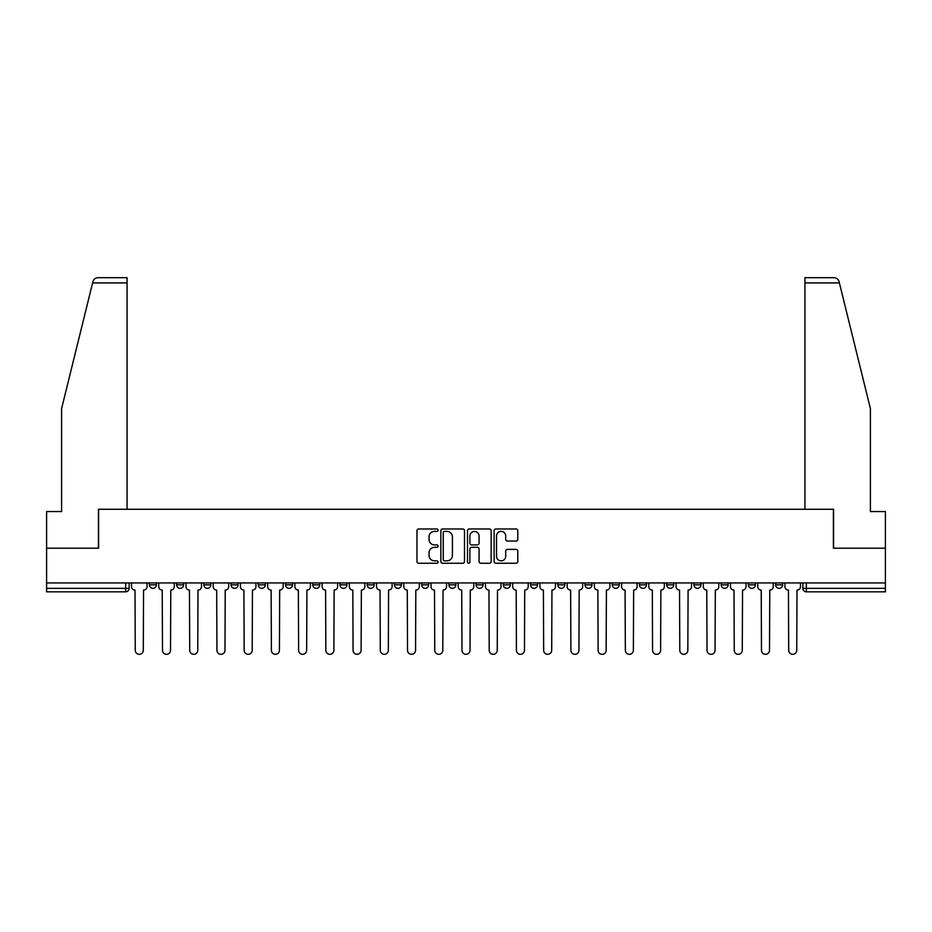 <?xml version="1.0" encoding="UTF-8"?>
<svg xmlns="http://www.w3.org/2000/svg" width="932" height="932" viewBox="0 0 932 932"><rect width="100%" height="100%" fill="white"/><g stroke="black" fill="none" stroke-linecap="round" stroke-linejoin="round"><path stroke-width="1.4" d="M438.075 530.18A1.2 1.2 0 0 0 436.875 528.98L418.678 528.98A1.713 1.713 0 0 0 416.965 530.692L416.965 561.53A1.713 1.713 0 0 0 418.678 563.243L436.875 563.243A1.2 1.2 0 0 0 438.075 562.043A1.2 1.2 0 0 0 436.875 560.843L434.522 560.843A5.487 5.487 0 0 1 429.035 555.356L429.035 552.793A5.487 5.487 0 0 1 434.522 547.305L436.875 547.305A1.2 1.2 0 0 0 438.075 546.105A1.2 1.2 0 0 0 436.875 544.905L434.522 544.905A5.487 5.487 0 0 1 429.035 539.43L429.035 536.855A5.487 5.487 0 0 1 434.522 531.38L436.875 531.38A1.2 1.2 0 0 0 438.075 530.18M693.944 584.853L693.944 582.931L693.944 584.853A3.495 3.495 0 0 0 697.427 588.348A3.495 3.495 0 0 1 693.944 584.853L700.922 584.853A3.495 3.495 0 0 1 697.427 588.348A3.495 3.495 0 0 0 700.922 584.853L700.922 582.931L700.922 584.853M448.898 582.931L448.898 584.853L455.876 584.853A3.495 3.495 0 0 1 452.381 588.348A3.495 3.495 0 0 1 448.898 584.853L448.898 582.931M367.22 582.931L367.22 584.853L374.198 584.853A3.495 3.495 0 0 1 370.703 588.348A3.495 3.495 0 0 1 367.22 584.853L367.22 582.931M312.756 582.931L312.756 584.853L319.746 584.853A3.495 3.495 0 0 1 316.251 588.348A3.495 3.495 0 0 1 312.756 584.853L312.756 582.931M285.53 582.931L285.53 584.853L292.52 584.853A3.495 3.495 0 0 1 289.025 588.348A3.495 3.495 0 0 1 285.53 584.853L285.53 582.931M231.078 582.931L231.078 584.853L238.056 584.853A3.495 3.495 0 0 1 234.573 588.348A3.495 3.495 0 0 1 231.078 584.853L231.078 582.931M516.072 541.061A1.713 1.713 0 0 0 517.784 539.348L517.784 530.692A1.713 1.713 0 0 0 516.072 528.98L495.847 528.98A1.713 1.713 0 0 0 494.135 530.692L494.135 561.53A1.713 1.713 0 0 0 495.847 563.243L516.072 563.243A1.713 1.713 0 0 0 517.784 561.53L517.784 551.08A1.713 1.713 0 0 0 516.072 549.367L507.416 549.367A1.713 1.713 0 0 0 505.703 551.08L505.703 556.264A4.578 4.578 0 0 1 501.125 560.843A4.578 4.578 0 0 1 496.535 556.264L496.535 535.958A4.578 4.578 0 0 1 501.125 531.38A4.578 4.578 0 0 1 505.703 535.958L505.703 539.348A1.713 1.713 0 0 0 507.416 541.061L516.072 541.061M92.606 282.92L92.92 281.662C93.713 279.181 95.402 277.853 98 277.678L127.055 277.678L127.055 282.92L92.606 282.92L61.605 408.577L61.605 511.552L46.6 511.552L46.6 548.202L98.606 548.202L98.606 509.28L833.394 509.28L833.394 548.202L885.4 548.202L885.4 582.931L46.6 582.931L46.6 588.348L129.152 588.348L129.152 582.931L129.152 588.348A3.495 3.495 0 0 1 125.669 591.832L46.6 591.832L46.6 588.348M127.055 282.92L127.055 509.28L98.431 509.28L98.431 548.202L46.6 548.202L46.6 582.931M464.497 530.692A1.713 1.713 0 0 0 462.785 528.98L442.572 528.98A1.713 1.713 0 0 0 440.859 530.692L440.859 561.53A1.713 1.713 0 0 0 442.572 563.243L462.785 563.243A1.713 1.713 0 0 0 464.497 561.53L464.497 530.692M469.215 528.98L489.428 528.98A1.713 1.713 0 0 1 491.141 530.692L491.141 561.53A1.713 1.713 0 0 1 489.428 563.243L480.772 563.243A1.713 1.713 0 0 1 479.06 561.53L479.06 549.018A1.713 1.713 0 0 0 477.347 547.305L471.615 547.305A1.713 1.713 0 0 0 469.903 549.018L469.903 562.043A1.2 1.2 0 0 1 468.703 563.243A1.2 1.2 0 0 1 467.503 562.043L467.503 530.692A1.713 1.713 0 0 1 469.215 528.98M802.848 582.931L802.848 588.348L885.4 588.348L885.4 591.832L806.331 591.832A3.495 3.495 0 0 1 802.848 588.348M885.4 582.931L885.4 588.348M775.622 582.931L775.622 584.853L782.6 584.853L782.6 582.931L782.6 584.853A3.495 3.495 0 0 1 779.105 588.348A3.495 3.495 0 0 1 775.622 584.853A3.495 3.495 0 0 0 779.105 588.348M755.374 582.931L755.374 584.853A3.495 3.495 0 0 1 751.879 588.348A3.495 3.495 0 0 1 748.396 584.853L755.374 584.853M748.396 582.931L748.396 584.853M721.17 582.931L721.17 584.853L728.148 584.853L728.148 582.931L728.148 584.853A3.495 3.495 0 0 1 724.653 588.348A3.495 3.495 0 0 1 721.17 584.853A3.495 3.495 0 0 0 724.653 588.348M666.706 582.931L666.706 584.853L673.696 584.853L673.696 582.931L673.696 584.853A3.495 3.495 0 0 1 670.201 588.348A3.495 3.495 0 0 1 666.706 584.853A3.495 3.495 0 0 0 670.201 588.348M646.47 584.853L646.47 582.931L646.47 584.853A3.495 3.495 0 0 1 642.975 588.348A3.495 3.495 0 0 1 639.48 584.853L646.47 584.853A3.495 3.495 0 0 1 642.975 588.348M639.48 582.931L639.48 584.853M619.244 582.931L619.244 584.853A3.495 3.495 0 0 1 615.749 588.348A3.495 3.495 0 0 1 612.254 584.853L619.244 584.853A3.495 3.495 0 0 1 615.749 588.348M612.254 582.931L612.254 584.853M592.006 582.931L592.006 584.853A3.495 3.495 0 0 1 588.523 588.348A3.495 3.495 0 0 1 585.028 584.853L592.006 584.853M585.028 582.931L585.028 584.853M564.78 582.931L564.78 584.853A3.495 3.495 0 0 1 561.297 588.348A3.495 3.495 0 0 1 557.802 584.853L564.78 584.853M557.802 582.931L557.802 584.853M537.554 582.931L537.554 584.853A3.495 3.495 0 0 1 534.071 588.348A3.495 3.495 0 0 1 530.576 584.853L537.554 584.853M530.576 582.931L530.576 584.853M510.328 582.931L510.328 584.853A3.495 3.495 0 0 1 506.845 588.348A3.495 3.495 0 0 1 503.35 584.853A3.495 3.495 0 0 0 506.845 588.348M503.35 582.931L503.35 584.853L510.328 584.853M483.102 582.931L483.102 584.853A3.495 3.495 0 0 1 479.619 588.348A3.495 3.495 0 0 1 476.124 584.853A3.495 3.495 0 0 0 479.619 588.348M476.124 582.931L476.124 584.853L483.102 584.853M455.876 582.931L455.876 584.853A3.495 3.495 0 0 1 452.381 588.348M428.65 582.931L428.65 584.853A3.495 3.495 0 0 1 425.155 588.348A3.495 3.495 0 0 1 421.672 584.853L428.65 584.853M421.672 582.931L421.672 584.853M401.424 582.931L401.424 584.853A3.495 3.495 0 0 1 397.929 588.348A3.495 3.495 0 0 1 394.446 584.853L401.424 584.853L401.424 582.931M394.446 582.931L394.446 584.853M374.198 582.931L374.198 584.853M346.972 582.931L346.972 584.853A3.495 3.495 0 0 1 343.477 588.348A3.495 3.495 0 0 1 339.994 584.853L346.972 584.853L346.972 582.931M339.994 582.931L339.994 584.853M319.746 582.931L319.746 584.853L319.746 582.931M292.52 584.853L292.52 582.931L292.52 584.853A3.495 3.495 0 0 1 289.025 588.348M265.294 582.931L265.294 584.853A3.495 3.495 0 0 1 261.799 588.348A3.495 3.495 0 0 1 258.304 584.853A3.495 3.495 0 0 0 261.799 588.348A3.495 3.495 0 0 0 265.294 584.853L265.294 582.931M258.304 582.931L258.304 584.853L265.294 584.853M238.056 582.931L238.056 584.853M210.83 582.931L210.83 584.853A3.495 3.495 0 0 1 207.347 588.348A3.495 3.495 0 0 1 203.852 584.853A3.495 3.495 0 0 0 207.347 588.348A3.495 3.495 0 0 0 210.83 584.853L203.852 584.853L203.852 582.931M176.626 582.931L176.626 584.853L183.604 584.853L183.604 582.931L183.604 584.853A3.495 3.495 0 0 1 180.121 588.348A3.495 3.495 0 0 1 176.626 584.853A3.495 3.495 0 0 0 180.121 588.348M149.4 582.931L149.4 584.853L156.378 584.853L156.378 582.931L156.378 584.853A3.495 3.495 0 0 1 152.895 588.348A3.495 3.495 0 0 1 149.4 584.853A3.495 3.495 0 0 0 152.895 588.348M125.669 582.931L125.669 591.832A3.495 3.495 0 0 0 129.152 588.348M444.459 531.38A1.2 1.2 0 0 0 443.259 532.58L443.259 559.643A1.2 1.2 0 0 0 444.459 560.843L446.941 560.843A5.487 5.487 0 0 0 452.428 555.356L452.428 536.855A5.487 5.487 0 0 0 446.941 531.38L444.459 531.38M479.06 536.04A4.578 4.578 0 0 0 474.481 531.461A4.578 4.578 0 0 0 469.903 536.04L469.903 543.193A1.713 1.713 0 0 0 471.615 544.905L477.347 544.905A1.713 1.713 0 0 0 479.06 543.193L479.06 536.04M131.505 586.601L131.505 582.931L131.505 586.601A3.495 3.495 0 0 0 135 590.096L135.256 650.303A4.019 4.019 0 0 0 139.276 654.322A4.019 4.019 0 0 0 143.295 650.303L143.551 590.096A3.495 3.495 0 0 0 147.046 586.601L147.046 582.931L147.046 586.601M135 590.096L135.256 650.303M143.295 650.303L143.551 590.096M158.731 586.601L158.731 582.931L158.731 586.601A3.495 3.495 0 0 0 162.226 590.096L162.494 650.303A4.019 4.019 0 0 0 166.502 654.322A4.019 4.019 0 0 0 170.521 650.303L170.777 590.096A3.495 3.495 0 0 0 174.272 586.601L174.272 582.931L174.272 586.601M185.969 586.601L185.969 582.931L185.969 586.601A3.495 3.495 0 0 0 189.452 590.096L189.72 650.303A4.019 4.019 0 0 0 193.728 654.322A4.019 4.019 0 0 0 197.747 650.303L198.003 590.096A3.495 3.495 0 0 0 201.498 586.601L201.498 582.931L201.498 586.601M92.92 281.662C93.398 280.252 93.398 280.252 92.92 281.662M839.394 282.92L839.08 281.662C838.602 280.252 838.602 280.252 839.08 281.662C838.602 280.252 838.602 280.252 839.08 281.662C838.287 279.181 836.598 277.853 834 277.678L804.945 277.678L804.945 509.28L833.569 509.28L833.569 548.202L885.4 548.202L885.4 511.552L870.395 511.552L870.395 408.577L839.394 282.92L804.945 282.92M162.226 590.096L162.494 650.303M170.521 650.303L170.777 590.096M189.452 590.096L189.72 650.303M197.747 650.303L198.003 590.096M213.195 586.601L213.195 582.931L213.195 586.601A3.495 3.495 0 0 0 216.678 590.096L216.946 650.303A4.019 4.019 0 0 0 220.954 654.322A4.019 4.019 0 0 0 224.973 650.303L225.229 590.096A3.495 3.495 0 0 0 228.724 586.601L228.724 582.931L228.724 586.601M240.421 586.601L240.421 582.931L240.421 586.601A3.495 3.495 0 0 0 243.904 590.096L244.172 650.303A4.019 4.019 0 0 0 248.18 654.322A4.019 4.019 0 0 0 252.199 650.303L252.456 590.096A3.495 3.495 0 0 0 255.951 586.601L255.951 582.931L255.951 586.601M267.647 586.601L267.647 582.931L267.647 586.601A3.495 3.495 0 0 0 271.13 590.096L271.398 650.303A4.019 4.019 0 0 0 275.406 654.322A4.019 4.019 0 0 0 279.425 650.303L279.682 590.096A3.495 3.495 0 0 0 283.177 586.601L283.177 582.931L283.177 586.601M216.678 590.096L216.946 650.303M224.973 650.303L225.229 590.096M243.904 590.096L244.172 650.303M252.199 650.303L252.456 590.096M271.13 590.096L271.398 650.303M279.425 650.303L279.682 590.096M294.873 586.601L294.873 582.931L294.873 586.601A3.495 3.495 0 0 0 298.357 590.096L298.624 650.303A4.019 4.019 0 0 0 302.644 654.322A4.019 4.019 0 0 0 306.651 650.303L306.919 590.096A3.495 3.495 0 0 0 310.403 586.601L310.403 582.931L310.403 586.601M298.357 590.096L298.624 650.303M306.651 650.303L306.919 590.096M322.099 586.601L322.099 582.931L322.099 586.601A3.495 3.495 0 0 0 325.594 590.096L325.851 650.303A4.019 4.019 0 0 0 329.87 654.322A4.019 4.019 0 0 0 333.877 650.303L334.145 590.096A3.495 3.495 0 0 0 337.629 586.601L337.629 582.931L337.629 586.601M325.594 590.096L325.851 650.303M333.877 650.303L334.145 590.096M349.325 586.601L349.325 582.931L349.325 586.601A3.495 3.495 0 0 0 352.82 590.096L353.077 650.303A4.019 4.019 0 0 0 357.096 654.322A4.019 4.019 0 0 0 361.103 650.303L361.371 590.096A3.495 3.495 0 0 0 364.855 586.601L364.855 582.931L364.855 586.601M352.82 590.096L353.077 650.303M361.103 650.303L361.371 590.096M376.551 586.601L376.551 582.931L376.551 586.601A3.495 3.495 0 0 0 380.046 590.096L380.303 650.303A4.019 4.019 0 0 0 384.322 654.322A4.019 4.019 0 0 0 388.329 650.303L388.597 590.096A3.495 3.495 0 0 0 392.081 586.601L392.081 582.931L392.081 586.601M380.046 590.096L380.303 650.303M388.329 650.303L388.597 590.096M403.777 586.601L403.777 582.931L403.777 586.601A3.495 3.495 0 0 0 407.272 590.096L407.529 650.303A4.019 4.019 0 0 0 411.548 654.322A4.019 4.019 0 0 0 415.555 650.303L415.823 590.096A3.495 3.495 0 0 0 419.318 586.601L419.318 582.931L419.318 586.601M431.003 586.601L431.003 582.931L431.003 586.601A3.495 3.495 0 0 0 434.498 590.096L434.755 650.303A4.019 4.019 0 0 0 438.774 654.322A4.019 4.019 0 0 0 442.782 650.303L443.05 590.096A3.495 3.495 0 0 0 446.545 586.601L446.545 582.931L446.545 586.601M458.229 586.601L458.229 582.931L458.229 586.601A3.495 3.495 0 0 0 461.724 590.096L461.981 650.303A4.019 4.019 0 0 0 466 654.322A4.019 4.019 0 0 0 470.019 650.303L470.276 590.096A3.495 3.495 0 0 0 473.771 586.601L473.771 582.931L473.771 586.601M485.456 586.601L485.456 582.931L485.456 586.601A3.495 3.495 0 0 0 488.95 590.096L489.218 650.303A4.019 4.019 0 0 0 493.226 654.322A4.019 4.019 0 0 0 497.245 650.303L497.502 590.096A3.495 3.495 0 0 0 500.997 586.601L500.997 582.931L500.997 586.601M512.682 586.601L512.682 582.931L512.682 586.601A3.495 3.495 0 0 0 516.177 590.096L516.445 650.303A4.019 4.019 0 0 0 520.452 654.322A4.019 4.019 0 0 0 524.471 650.303L524.728 590.096A3.495 3.495 0 0 0 528.223 586.601L528.223 582.931L528.223 586.601M539.919 586.601L539.919 582.931L539.919 586.601A3.495 3.495 0 0 0 543.403 590.096L543.671 650.303A4.019 4.019 0 0 0 547.678 654.322A4.019 4.019 0 0 0 551.697 650.303L551.954 590.096A3.495 3.495 0 0 0 555.449 586.601L555.449 582.931L555.449 586.601M407.272 590.096L407.529 650.303M415.555 650.303L415.823 590.096M434.498 590.096L434.755 650.303M442.782 650.303L443.05 590.096M461.724 590.096L461.981 650.303M470.019 650.303L470.276 590.096M488.95 590.096L489.218 650.303M497.245 650.303L497.502 590.096M516.177 590.096L516.445 650.303M524.471 650.303L524.728 590.096M543.403 590.096L543.671 650.303M551.697 650.303L551.954 590.096M567.145 586.601L567.145 582.931L567.145 586.601A3.495 3.495 0 0 0 570.629 590.096L570.897 650.303A4.019 4.019 0 0 0 574.904 654.322A4.019 4.019 0 0 0 578.923 650.303L579.18 590.096A3.495 3.495 0 0 0 582.675 586.601L582.675 582.931L582.675 586.601M570.629 590.096L570.897 650.303M578.923 650.303L579.18 590.096M594.371 586.601L594.371 582.931L594.371 586.601A3.495 3.495 0 0 0 597.855 590.096L598.123 650.303A4.019 4.019 0 0 0 602.13 654.322A4.019 4.019 0 0 0 606.149 650.303L606.406 590.096A3.495 3.495 0 0 0 609.901 586.601L609.901 582.931L609.901 586.601M597.855 590.096L598.123 650.303M606.149 650.303L606.406 590.096M621.597 586.601L621.597 582.931L621.597 586.601A3.495 3.495 0 0 0 625.081 590.096L625.349 650.303A4.019 4.019 0 0 0 629.356 654.322A4.019 4.019 0 0 0 633.376 650.303L633.644 590.096A3.495 3.495 0 0 0 637.127 586.601L637.127 582.931L637.127 586.601M625.081 590.096L625.349 650.303M633.376 650.303L633.644 590.096M648.823 586.601L648.823 582.931L648.823 586.601A3.495 3.495 0 0 0 652.318 590.096L652.575 650.303A4.019 4.019 0 0 0 656.594 654.322A4.019 4.019 0 0 0 660.602 650.303L660.87 590.096A3.495 3.495 0 0 0 664.353 586.601L664.353 582.931L664.353 586.601M652.318 590.096L652.575 650.303M660.602 650.303L660.87 590.096M676.049 586.601L676.049 582.931L676.049 586.601A3.495 3.495 0 0 0 679.544 590.096L679.801 650.303A4.019 4.019 0 0 0 683.82 654.322A4.019 4.019 0 0 0 687.828 650.303L688.096 590.096A3.495 3.495 0 0 0 691.579 586.601L691.579 582.931L691.579 586.601M679.544 590.096L679.801 650.303M687.828 650.303L688.096 590.096M703.276 586.601L703.276 582.931L703.276 586.601A3.495 3.495 0 0 0 706.771 590.096L707.027 650.303A4.019 4.019 0 0 0 711.046 654.322A4.019 4.019 0 0 0 715.054 650.303L715.322 590.096A3.495 3.495 0 0 0 718.805 586.601L718.805 582.931L718.805 586.601M706.771 590.096L707.027 650.303M715.054 650.303L715.322 590.096M730.502 586.601L730.502 582.931L730.502 586.601A3.495 3.495 0 0 0 733.997 590.096L734.253 650.303A4.019 4.019 0 0 0 738.272 654.322A4.019 4.019 0 0 0 742.28 650.303L742.548 590.096A3.495 3.495 0 0 0 746.031 586.601L746.031 582.931L746.031 586.601M733.997 590.096L734.253 650.303M742.28 650.303L742.548 590.096M757.728 586.601L757.728 582.931L757.728 586.601A3.495 3.495 0 0 0 761.223 590.096L761.479 650.303A4.019 4.019 0 0 0 765.498 654.322A4.019 4.019 0 0 0 769.506 650.303L769.774 590.096A3.495 3.495 0 0 0 773.269 586.601L773.269 582.931L773.269 586.601M761.223 590.096L761.479 650.303M769.506 650.303L769.774 590.096M784.954 586.601L784.954 582.931L784.954 586.601A3.495 3.495 0 0 0 788.449 590.096L788.705 650.303A4.019 4.019 0 0 0 792.724 654.322A4.019 4.019 0 0 0 796.744 650.303L797 590.096A3.495 3.495 0 0 0 800.495 586.601L800.495 582.931L800.495 586.601M788.449 590.096L788.705 650.303M796.744 650.303L797 590.096M806.331 582.931L806.331 591.832"/></g></svg>
